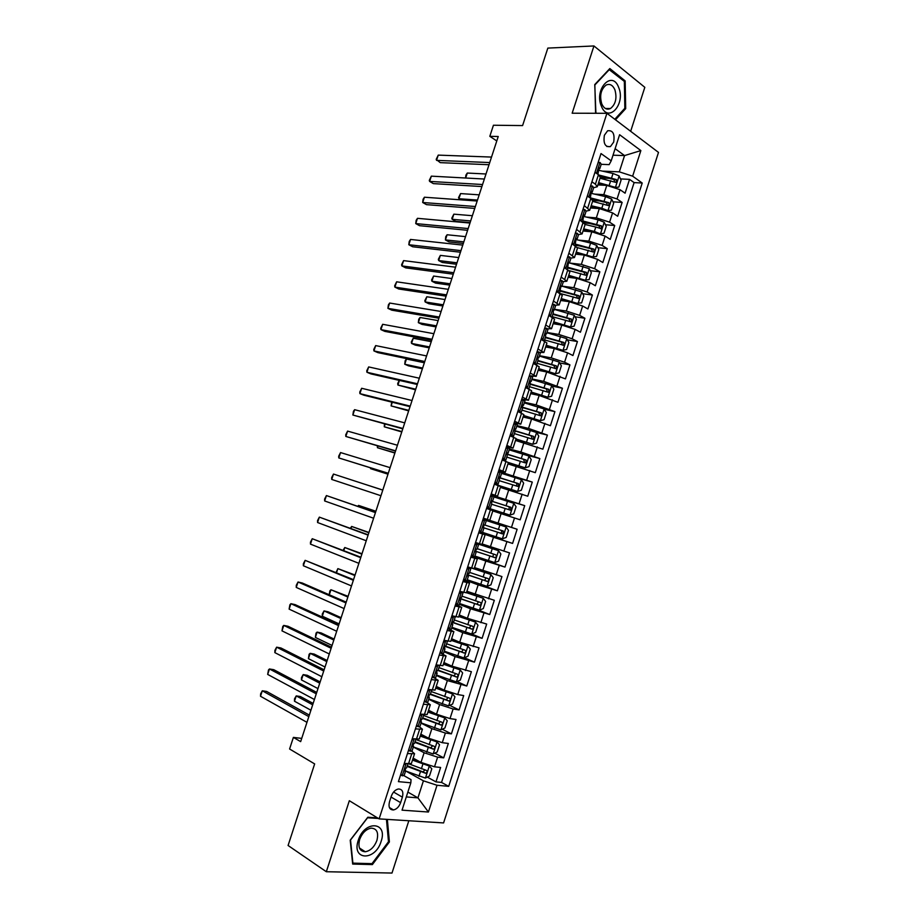 <?xml version="1.0" encoding="UTF-8"?>
<svg xmlns="http://www.w3.org/2000/svg" width="919" height="919" viewBox="0 0 919 919"><rect width="100%" height="100%" fill="white"/><g stroke="black" fill="none" stroke-linecap="round" stroke-linejoin="round"><path stroke-width="1.38" d="M604.38 135.265C603.163 143.513 605.184 147.293 610.423 146.592L613.685 142.1C614.903 133.841 612.881 130.073 607.608 130.785L604.38 135.265M630.664 131.302L644.816 87.316L593.95 45.95L547.839 48.098L522.589 125.581L493.434 125.237L489.816 136.334L496.788 140.94M443.59 822.93L658.498 152.405L606.919 113.301L379.122 818.886L443.59 822.93M379.122 818.886L349.335 800.713L326.325 871.729L391.999 873.05L408.829 820.747M326.325 871.729L288.084 845.491L314.654 763.919L289.588 748.996L293.379 737.406L300.662 741.633L498.236 136.506L489.816 136.334M413.113 758.129L420.994 762.402L434.515 766.802L440.615 767.468L435.974 781.885L427.289 777.095M413.32 747.009L424.107 752.753L437.616 757.153L443.693 757.853L434.767 753.143M443.693 757.853L448.323 743.46L442.269 742.678L428.759 738.279L420.845 734.178M428.553 710.261L436.514 714.201L450.011 718.589L456.019 719.497L451.401 733.867L442.234 729.238M436.249 686.378L444.256 690.169L457.742 694.546L463.704 695.58L459.098 709.928L449.655 705.367M443.934 662.542L451.987 666.172L471.378 671.697L466.772 686.022L457.053 681.542M451.597 638.739L459.695 642.209L479.04 647.849L474.445 662.151L464.417 657.751M459.259 614.983L467.403 618.292L486.679 624.058L482.096 638.326L471.746 634.007M466.898 591.273L494.319 600.291L489.735 614.547L477.156 609.561M474.537 567.597L501.935 576.569L497.363 590.802L475.399 582.554M482.153 543.956L509.54 552.893L504.979 567.092L474.79 556.386M483.348 518.293L517.133 529.252L512.584 543.428L478.879 532.158M517.133 529.252L483.337 518.362M492.802 510.93L520.165 519.809L524.715 505.645L493.492 496.214M500.384 487.392L527.747 496.226L532.285 482.084L503.428 473.928M507.966 463.888L535.306 472.676L539.844 458.57L525.174 454.71M515.525 440.431L542.865 449.173L547.391 435.089L536.225 432.355M523.072 417.008L531.573 418.995L550.401 425.704L554.915 411.643L544.255 409.242M530.608 393.619L539.154 395.457L557.925 402.281L562.439 388.243L551.997 386.083M538.132 370.277L546.713 371.965L565.438 378.892L569.941 364.877L559.705 362.948M545.645 346.968L554.272 348.508L567.597 352.827L572.939 355.538L577.431 341.546L567.391 339.846M553.146 323.706L561.808 325.085L575.122 329.404L580.429 332.23L584.909 318.261L575.041 316.768M560.636 300.479L569.343 301.708L582.646 306.027L587.907 308.968L592.387 295.022L582.68 293.712M568.103 277.285L576.856 278.365L590.147 282.673L595.363 285.729L599.843 271.806L590.285 270.691M575.57 254.138L584.358 255.068L597.637 259.376L602.818 262.535L607.287 248.647L597.867 247.705M579.338 245.855L575.053 245.43M583.025 231.025L591.847 231.806L605.116 236.103L610.25 239.388L614.708 225.511L605.426 224.741M589.826 223.455L584.404 223.007M590.457 207.947L599.326 208.579L612.582 212.875L617.683 216.264L622.129 202.421L612.973 201.812M599.877 200.962L592.766 200.491M561.164 277.078L566.839 281.225L563.198 281.628M553.445 301.007L559.189 304.947L555.444 305.188M545.714 324.97L551.526 328.715L547.586 328.772M537.971 348.979L543.864 352.517L539.568 352.356M530.217 373.022L536.168 376.365L531.308 375.917M522.452 397.111L528.471 400.247L521.762 399.214M514.663 421.235L520.763 424.176L514.112 422.935M506.863 445.416L513.032 448.139L506.449 446.703M499.051 469.632L505.301 472.148L498.764 470.505M491.228 493.882L497.547 496.203L491.079 494.353M483.394 518.178L489.781 520.292L483.371 518.236M478.684 532.779L485.117 534.766L478.742 532.583M470.827 557.144L477.329 558.924L471.022 556.535M462.946 581.555L469.529 583.117L463.279 580.532M455.054 606.012L461.717 607.367L455.525 604.564M447.162 630.503L453.883 631.64L447.76 628.642M439.248 655.04L446.048 655.971L439.983 652.754M431.31 679.612L438.191 680.336L434.193 677.843M423.372 704.241L430.322 704.747L426.875 702.334M415.411 728.905L422.441 729.204L419.34 726.78M400.627 802.655L402.396 797.164C403.625 791.776 402.269 789.053 398.318 788.996C395.159 789.777 392.815 792.201 391.276 796.256L389.495 801.793C388.266 807.146 389.599 809.869 393.493 809.961C396.698 809.202 399.076 806.767 400.627 802.655L391.023 797.037M601.21 164.317L609.148 164.627L611.204 160.836L601.015 153.553L398.409 781.644L410.85 782.804L411.023 779.634L403.935 775.67M611.204 160.836L619.613 134.725L640.865 150.59L632.64 176.172L642.22 183.03L448.702 786.354L437.019 785.263L428.426 812.028L402.04 810.156L410.85 782.804M594.501 194.093L603.806 194.667L617.063 198.963L622.129 202.421M597.878 184.914L606.793 185.397L603.806 194.667M586.517 217.102L596.339 217.86L609.596 222.168L614.708 225.511M578.43 240.112L588.861 241.1L602.129 245.407L607.287 248.647M570.217 263.121L581.359 264.385L594.639 268.693L599.843 271.806M576.041 303.316L581.612 302.879L583.852 295.907L581.716 291.932L561.923 286.142L573.858 287.693L587.149 292.012L592.387 295.022M554.456 309.289L566.334 311.059L579.636 315.366L584.909 318.261M546.989 332.471L558.798 334.447L572.112 338.766L577.431 341.546M539.499 355.699L551.251 357.882L564.576 362.212L569.941 364.877M531.998 378.973L543.692 381.362L562.439 388.243M524.473 402.269L536.122 404.877L554.915 411.643M516.949 425.612L528.54 428.426L547.391 435.089M509.413 449L520.947 452.022L539.844 458.57M501.74 472.389L532.285 482.084M490.918 494.859L524.715 505.645M478.81 532.377L493.48 537.282L490.424 546.794M471.229 555.88L485.829 561.061L482.762 570.584M466.955 580.67L478.156 584.886L475.089 594.421M459.328 604.311L470.482 608.746L467.403 618.292M451.7 627.987L462.785 632.64L459.695 642.209M444.049 651.72L455.077 656.58L451.987 666.172M436.387 675.476L447.346 680.565L444.256 690.169M428.713 699.279L439.615 704.586L436.514 714.201M421.017 723.127L431.873 728.641L428.759 738.279M407.45 753.614L414.549 753.695L411.678 751.214M435.974 781.885L441.545 782.425L634.11 182.605L629.538 179.366L620.497 178.918M606.793 185.397L620.038 189.693L625.092 193.197L629.538 179.366M512.584 543.428L493.48 537.282M504.979 567.092L485.829 561.061M497.363 590.802L478.156 584.886M489.735 614.547L470.482 608.746M482.096 638.326L462.785 632.64M474.445 662.151L455.077 656.58M466.772 686.022L447.346 680.565M459.098 709.928L453.101 708.974L439.615 704.586M451.401 733.867L445.37 733.04L431.873 728.641M404.257 763.505L411.39 763.505L414.549 753.695M412.229 738.784L419.282 738.991L422.441 729.204M420.19 714.097L427.174 714.522L430.322 704.747M428.139 689.457L435.043 690.1L438.191 680.336M436.077 664.862L442.912 665.712L446.048 655.971M444.13 640.336L450.758 641.37L453.883 631.64M451.907 615.799L458.581 617.074L461.717 607.367M459.799 591.331L466.404 592.812L469.529 583.117M467.668 566.908L474.215 568.597L477.329 558.924M475.537 542.52L482.004 544.427L485.117 534.766M489.781 520.292L492.894 510.642L486.53 508.46M497.547 496.203L500.648 486.576L494.365 484.175M505.301 472.148L508.391 462.544L502.176 459.937M513.032 448.139L516.133 438.547L509.988 435.744M520.763 424.176L523.853 414.595L517.834 411.482M528.471 400.247L531.561 390.69L525.553 387.473L528.678 388.898M536.168 376.365L539.246 366.819L533.319 363.396M543.864 352.517L546.931 342.994L541.073 339.364M551.526 328.715L554.594 319.203L548.815 315.378M559.189 304.947L562.256 295.458L556.535 291.426M566.839 281.225L569.895 271.748L564.255 267.521M568.872 253.196L574.467 257.55L570.883 258.09M574.467 257.55L577.523 248.084L571.951 243.65M576.558 229.359L582.095 233.908L578.522 234.598M600.096 233.759L594.363 231.439L595.788 227.027L585.127 224.489L579.636 219.836M584.243 205.557L589.699 210.302L586.104 211.129M589.699 210.302L592.732 200.87L590.814 198.389L587.31 196.046M591.905 181.801L595.397 184.179L597.293 186.741L593.663 187.706L592.479 186.04L590.469 186.258M597.293 186.741L600.325 177.333L598.441 174.713L594.961 172.301M407.852 792.086L417.938 797.864L423.418 780.828L437.019 785.263M405.83 771.064L423.418 780.828M593.95 45.95L572.158 113.221L606.919 113.301M301.719 738.394L293.379 737.406M406.301 796.911L417.938 797.864L428.426 812.028M613.019 155.208L624.564 155.575L615.11 148.683M602.404 171.118L619.326 171.853L624.564 155.575L640.865 150.59M441.545 782.425L448.702 786.354M609.573 178.389L600.13 177.93M634.11 182.605L642.22 183.03M632.64 176.172L619.326 171.853M377.433 817.853L367.807 817.244L350.219 840.184L352.666 864.067L372.39 864.584L389.403 841.942L387.347 819.403M615.489 119.792L625.69 108.626L625.173 80.906L609.825 68.557L594.742 84.582L595.914 113.267M388.461 841.356L389.403 841.942M370.92 863.619L372.39 864.584M623.76 80.929L625.173 80.906M624.518 108.626L625.69 108.626M400.787 774.246L402.281 775.797L404.153 775.429L405.658 770.777L404.624 769.387M402.281 775.797L400.592 774.843M405.876 763.689L403.889 764.642M309.324 715.085L266.636 691.444L262.294 690.789L308.818 716.625M260.502 696.257L260.628 693.845L262.294 690.789L260.502 696.257L306.957 722.334M407.875 763.907L406.6 767.836L405.681 768.238L404.888 771.144L405.658 770.777M405.589 770.961L425.348 778.071L429.483 775.992L431.804 768.778L429.219 766.009L412.47 760.128M429.219 766.009L427.691 765.182M426.221 764.677L412.677 759.508M313.138 703.426L300.352 696.51L296.228 695.901L294.482 701.22L310.909 710.226M407.071 766.389L425.589 773.27C427.289 772.385 427.507 771.409 426.278 770.34L409.323 764.034M424.877 770.007L422.924 771.914L407.278 765.745M312.678 704.816L296.228 695.901L294.517 698.865L294.482 701.22M358.261 840.357C351.253 860.666 375.377 861.287 381.121 841.379C388.186 821.563 364.395 820.012 358.261 840.357M359.628 839.552C357.801 847.284 359.685 851.362 365.28 851.764C370.495 850.787 374.378 846.973 376.928 840.345C378.777 832.568 376.847 828.501 371.15 828.145C366.015 829.168 362.178 832.97 359.628 839.552M386.451 819.346L388.496 841.712L372 863.653L352.896 863.136L350.53 840L367.554 817.784L378.456 818.473M601.371 106.179C608.068 123.789 625.919 104.215 618.694 87.5C612.295 69.557 593.835 89.154 601.371 106.179M601.773 103.893C603.967 108.568 606.862 110.108 610.469 108.522C615.684 104.295 617.166 98.046 614.891 89.775C612.709 84.996 609.768 83.434 606.081 85.076C600.877 89.384 599.441 95.656 601.773 103.893M608.964 69.476L624.346 81.4L624.84 108.27L614.788 119.263M596.684 113.278L595.569 112.428L594.857 84.985L609.458 69.453M408.725 749.651L410.196 751.225L412.045 750.949L413.539 746.308L412.47 744.999M410.196 751.225L408.507 750.318M410.138 751.156L414.055 739.014L411.815 740.071M316.722 692.421L273.77 669.687L269.462 668.975L316.274 693.811M267.67 674.42L268.497 669.894L269.462 668.975L267.67 674.42L314.413 699.508M415.825 739.244L414.492 743.379L413.573 743.724L412.803 746.619L413.539 746.308M416.64 725.102L418.111 726.711L419.926 726.515L421.419 721.886L420.316 720.668M418.111 726.711L416.41 725.838M421.821 714.35L423.199 714.557M422.062 714.465L419.73 715.522M324.108 669.802L280.904 647.964L276.619 647.183L323.706 671.031M274.838 652.616L274.919 650.33L276.619 647.183L274.838 652.616L321.857 676.729M423.751 714.637L422.361 718.957L421.442 719.244L420.695 722.139L421.419 721.886M424.555 700.588L426.002 702.231L427.794 702.127L429.288 697.498L428.162 696.384M426.002 702.231L424.291 701.392M429.173 689.641L431.608 690.054M429.943 690.008L427.634 691.031M331.483 647.206L288.026 626.276L283.776 625.414L331.139 648.286M281.984 630.859L282.765 626.459L283.776 625.414L281.984 630.859L329.278 653.972M431.677 690.066L430.23 694.569L429.299 694.81L428.576 697.693L429.288 697.498M432.447 676.108L433.883 677.797L435.64 677.774L437.134 673.156L435.997 672.157M433.883 677.797L432.16 676.993M436.318 664.908L439.558 665.54M437.823 665.597L435.526 666.574M338.847 624.656L295.137 604.622L290.909 603.691L338.548 625.586M289.117 609.125L289.887 604.782L290.909 603.691L289.117 609.125L336.699 631.261M439.569 665.62L438.076 670.238L437.145 670.422L436.445 673.294L437.134 673.156M413.343 746.917L433.102 753.959L437.214 751.96L439.535 744.758L436.973 741.92L420.224 736.085M436.973 741.92L420.408 735.533M320.145 681.944L307.291 675.293L303.19 674.603L301.455 679.922L317.974 688.595M414.814 742.357L433.389 749.146C435.043 748.261 435.261 747.285 434.032 746.228L415.744 739.473M432.596 745.872L430.666 747.836L415.009 741.782M319.743 683.196L303.19 674.603L301.466 677.613L301.455 679.922M421.086 722.92L440.844 729.893L444.934 727.963L447.243 720.772L444.704 717.877L427.955 712.087M444.704 717.877L428.116 711.593M327.153 660.497L314.229 654.087L310.151 653.34L308.416 658.659L325.027 666.999M422.556 718.371L441.166 725.068C442.786 724.172 442.992 723.207 441.775 722.15L423.487 715.487M440.304 721.771L438.397 723.804L422.717 717.854M326.785 661.6L310.151 653.34L309.106 654.282L308.416 658.659M428.817 698.957L448.564 705.872L452.63 704.011L454.939 696.832L452.424 693.868L435.686 688.124M452.424 693.868L435.824 687.688M334.148 639.073L321.145 632.927L317.101 632.111L315.366 637.418L332.069 645.437M430.276 694.408L448.931 701.036C450.517 700.129 450.712 699.164 449.506 698.118L431.206 691.536M447.99 697.716L446.117 699.818L430.425 693.96M333.827 640.049L317.101 632.111L316.033 633.111L315.366 637.418M436.525 675.04L456.283 681.887L460.327 680.094L462.625 672.926L460.132 669.905L443.395 664.207M460.132 669.905L443.509 663.84M341.121 617.694L328.06 611.79L324.028 610.917L322.305 616.212L339.1 623.898M437.662 670.376L456.686 677.039C458.236 676.131 458.42 675.166 457.225 674.121L438.914 667.631M455.663 673.696L453.825 675.867L438.11 670.112M340.857 618.521L324.028 610.917L322.259 614.076L322.305 616.212M440.327 651.686L441.752 653.409L443.486 653.466L444.968 648.848L443.843 647.975M441.752 653.409L440.017 652.639M443.946 640.474L447.036 640.968M445.681 641.221L443.395 642.163M346.199 602.14L302.236 582.991L298.032 582.003L345.946 602.91M296.251 587.425L296.274 585.311L298.032 582.003L296.251 587.425L344.097 608.573M447.392 641.324L445.91 645.942L444.98 646.068L444.291 648.94L444.968 648.848M444.222 651.157L463.98 657.935L468.001 656.212L470.298 649.055L467.828 645.977L451.091 640.325M467.828 645.977L451.195 640.015M348.094 596.339L330.955 589.745L329.312 594.788M444.67 646.264L464.428 653.076C465.944 652.168 466.117 651.203 464.934 650.17L446.611 643.771M463.302 649.71L461.522 651.962L445.072 646.046M347.876 597.028L330.955 589.745L329.864 590.848L329.22 594.742M448.196 627.298L449.609 629.055L451.309 629.193L452.791 624.587L451.688 623.829M449.609 629.055L447.863 628.32M451.78 616.178L455.215 617.086L454.032 616.304M453.526 616.89L451.263 617.798M353.539 579.659L305.142 560.349L353.344 580.28M303.362 565.759L303.373 563.703L305.142 560.349L303.362 565.759L351.495 585.931M455.215 617.086L453.733 621.681L452.803 621.761L452.137 624.633L452.791 624.587M451.907 627.321L471.677 634.03L475.663 632.375L477.96 625.242L475.514 622.094L458.776 616.488M475.514 622.094L458.857 616.247M355.056 575.018L337.87 568.62L336.549 572.652M470.919 625.759L469.207 628.091L452.32 622.129M452.137 622.358L472.148 629.159C473.63 628.251 473.79 627.286 472.63 626.264L454.296 619.946M354.883 575.57L337.87 568.62L336.09 572.457M456.042 602.956L457.444 604.748L459.121 604.978L460.603 600.371L459.546 599.739M457.444 604.748L455.698 604.047M459.603 591.928L463.015 592.881L460.419 591.491M461.361 592.606L459.109 593.467M360.868 557.224L312.242 538.718L360.719 557.684M310.473 544.128L310.461 542.13L312.242 538.718L310.473 544.128L358.869 563.324M463.015 592.881L461.533 597.476L460.603 597.499L459.959 600.36L460.603 600.371M459.58 603.53L479.35 610.17L483.314 608.585L485.611 601.451L483.187 598.258L466.45 592.686M483.187 598.258L466.507 592.502M362.006 553.732L344.774 547.517L343.786 550.55M478.512 601.842L476.869 604.265L459.799 598.349M459.707 598.545L479.867 605.288C481.315 604.369 481.464 603.404 480.304 602.393L461.958 596.155M361.879 554.146L344.774 547.517L343.132 550.286M463.888 578.648L465.267 580.475L466.921 580.785L468.391 576.202L467.415 575.696M465.267 580.475L463.509 579.809M467.415 567.712L470.804 568.712L467.564 567.241M469.184 568.356L466.944 569.183M368.186 534.812L319.341 517.133L368.082 535.122M317.56 522.52L317.537 520.591L319.341 517.133L317.56 522.52L366.244 540.763M470.804 568.712L469.333 573.307L468.403 573.272L467.771 576.133L468.391 576.202M467.243 579.763L487.013 586.345L490.953 584.829L493.239 577.718L490.838 574.455L470.39 567.678M490.838 574.455L472.596 568.287M368.956 532.469L351.667 526.449L351.001 528.471M486.059 577.971L484.531 580.475L467.403 574.662M467.38 574.812L487.564 581.451C488.977 580.532 489.115 579.579 487.978 578.556L469.62 572.411M368.864 532.756L351.667 526.449L350.346 528.23M471.711 554.398L473.078 556.248L474.698 556.65L476.18 552.066L475.295 551.687M473.078 556.248L471.309 555.627M475.215 543.52L478.592 544.588L475.284 543.313M476.984 544.151L474.755 544.944M375.492 512.434L326.417 495.571L375.434 512.595M324.648 500.958L324.602 499.086L326.417 495.571L324.648 500.958L373.596 518.224M478.592 544.588L477.11 549.171L476.18 549.091L475.571 551.94L476.18 552.066M474.893 556.052L494.663 562.566L498.58 561.118L500.866 554.008L498.489 550.688L475.353 543.095M498.489 550.688L475.376 543.026M375.882 511.251L358.548 505.404L358.215 506.438M493.549 554.111L492.825 556.811L492.17 556.73L475.157 551.067M475.157 551.147L495.238 557.661C496.628 556.742 496.754 555.777 495.628 554.766L477.26 548.7M375.837 511.389L358.548 505.404L357.767 506.289M479.523 530.171L480.878 532.067L482.475 532.549L483.945 527.977L483.245 527.724M480.878 532.067L479.098 531.469M482.992 519.419L486.346 520.51L484.876 525.082L483.945 524.944L483.36 527.793L483.945 527.977M484.772 519.993L482.567 520.74M331.725 479.431L331.656 477.604L333.482 474.055L382.786 490.114L333.482 474.055L331.725 479.431L380.948 495.732M482.532 532.365L502.302 538.821L506.197 537.443L508.471 530.355L506.116 526.966L486.335 520.545M382.798 490.057L365.417 484.439L382.798 490.057M500.866 530.24C502.084 531.331 501.958 532.285 500.487 533.1L483.118 527.586M483.13 527.598L502.911 533.905L503.267 531.021L484.887 525.036M487.323 506.001L488.667 507.931L490.229 508.483L486.829 507.506M488.667 507.931L486.875 507.368M490.757 495.33L494.1 496.478L492.63 501.039L491.699 500.844L491.699 503.922L490.229 508.483M492.561 495.869L490.355 496.582M388.277 473.262L338.778 457.926L340.547 452.562L390.115 467.656M491.768 500.821L492.63 501.039M388.243 473.377L338.778 457.926L338.697 456.169L340.547 452.562M486.771 507.69L509.93 515.122L513.79 513.813L516.064 506.725L513.732 503.279L493.951 496.926M509.93 515.122L486.783 507.656M370.805 467.966L370.575 468.667L387.979 474.181M491.355 501.108L508.333 506.518C509.689 507.552 509.631 508.529 508.138 509.436L510.562 510.183L510.895 507.311L491.401 501.062M491.596 504.244L510.562 510.183M370.506 467.874L370.575 468.667L388.013 474.089M495.111 481.866L497.972 484.474L494.514 483.693M496.444 483.831L494.64 483.302M498.523 471.286L501.843 472.481L500.373 477.03L499.442 476.789L499.442 479.913L497.972 484.474M500.327 471.792L498.144 472.458M395.607 450.838L345.831 436.456L347.589 431.103L397.433 445.244M499.339 476.846L500.373 477.03M395.515 451.103L345.831 436.456L345.728 434.756L347.589 431.103M494.525 484.233L517.535 491.458L521.372 490.218L523.646 483.141L521.337 479.638L501.556 473.354M517.535 491.458L494.388 484.083M377.985 446.025L377.433 447.714L394.883 453.044M498.753 477.535L515.927 482.9C517.282 483.922 517.236 484.899 515.777 485.806L518.201 486.519L518.511 483.635L498.822 477.421M499.201 480.66L518.201 486.519M377.307 445.83L377.433 447.714L394.963 452.814M502.877 457.777L505.703 460.488L502.188 459.914M504.198 459.764L502.394 459.282M506.266 447.277L509.563 448.518L508.104 453.067L507.173 452.768L507.173 455.939L505.703 460.488M508.069 447.76L505.909 448.38M402.913 428.449L352.873 415.032L354.631 409.679L404.739 422.866M506.92 452.941L508.104 453.067M402.775 428.863L352.873 415.032L353.459 411.241L354.631 409.679M508.356 462.671L525.14 467.84L528.953 466.657L531.216 459.603L528.93 456.042L509.149 449.816M525.14 467.84L508.391 462.51M385.153 424.13L384.268 426.795L401.775 431.941M506.312 454.055L523.52 459.316L524.324 461.464M506.794 457.099L525.208 462.843L525.829 462.877L526.116 460.005L506.358 453.871M384.475 423.946L384.268 426.795L401.89 431.574M510.631 433.722L513.422 436.559L511.619 436.399M511.94 435.755L510.125 435.296M513.997 423.314L517.282 424.601L515.812 429.15L514.893 428.782L514.893 432.01L513.422 436.559M515.812 423.762L513.664 424.348M410.207 406.106L359.903 393.631L361.661 388.277L412.034 400.523M514.525 429.093L515.812 429.15M410.023 406.657L363.89 395.193L359.903 393.631L359.766 392.034L361.661 388.277M515.915 439.19L532.721 444.256L536.512 443.142L538.775 436.1L536.512 432.481L516.731 426.313M532.721 444.256L515.996 438.972M392.298 402.258L391.103 405.911L408.656 410.873M513.985 430.655L531.09 435.778L531.94 437.846M514.376 433.596L532.79 439.248L533.445 439.282L533.709 436.422L513.997 430.391M391.689 402.097L391.103 405.911L408.817 410.368M518.385 409.713L521.13 412.665L520.372 412.711M519.683 411.781L517.856 411.356M521.705 399.397L524.979 400.73L523.508 405.268L522.601 404.854L522.589 408.128L521.13 412.665M523.543 399.799L521.395 400.351M417.502 383.786L366.922 372.264L368.668 366.922L419.317 378.214M522.13 405.279L523.508 405.268M417.26 384.487L370.885 373.895L366.922 372.264L366.761 370.725L368.668 366.922M523.474 415.756L540.292 420.707L544.059 419.673L546.323 412.631L544.071 408.955L524.289 402.855M540.292 420.707L523.566 415.468M399.443 380.42L397.927 385.05L415.526 389.828M521.831 407.335L538.66 412.275L539.522 414.285M521.946 410.127L540.372 415.698L541.05 415.733L541.28 412.872L521.739 406.979M399.225 380.374L397.697 383.522L397.927 385.05L415.733 389.197M529.413 375.515L532.664 376.893L531.205 381.419L530.286 380.948L530.274 384.28L546.208 388.806L547.104 390.759M531.251 375.894L529.126 376.399M526.116 385.739L527.403 387.841M424.773 361.5L373.93 350.92L375.676 345.59L426.588 355.94M529.735 381.523L531.205 381.419M424.486 362.362L377.858 352.62L373.93 350.92L373.757 349.45L375.676 345.59M531.021 392.356L547.85 397.203L551.595 396.238L553.858 389.208L551.63 385.475L531.837 379.432M547.85 397.203L531.125 392.011M424.36 362.764L406.451 359.019L404.751 364.223L408.495 365.842L422.384 368.818M529.505 386.692L547.942 392.183L548.632 392.218L548.85 389.357L529.677 383.671M406.451 359.019L405.176 360.673L404.751 364.223L422.637 368.048M533.836 361.822L536.501 364.935L537.96 360.478L537.971 357.089L538.879 357.617L540.338 353.103L538.948 352.011L536.834 352.494M535.099 363.947L534.042 363.74M537.098 351.678L538.948 352.011M432.033 339.26L380.925 329.622L382.672 324.304L433.848 333.7M537.351 357.813L538.879 357.617M431.712 340.26L384.831 331.38L380.925 329.622L380.73 328.198L382.672 324.304M538.545 369.001L555.398 373.746L559.12 372.838L561.371 365.831L559.166 362.029L539.384 356.055M555.398 373.746L538.672 368.599M431.252 341.661L413.251 338.238L411.551 343.43L415.273 345.107L429.23 347.841M537.041 363.292L556.202 368.737L556.397 365.888L537.948 360.489M537.81 360.914L553.743 365.383L554.651 367.278M413.251 338.238L411.287 342.006L411.551 343.43L429.529 346.934M541.532 337.928L543.956 340.823M544.783 327.876L547.988 329.347L546.541 333.861L545.633 333.275L545.622 336.71L544.243 340.972M546.633 328.186L544.542 328.623M439.282 317.044L387.91 308.347L389.656 303.04L441.097 311.495M544.967 334.148L546.541 333.861M438.914 318.204L391.793 310.174L387.91 308.347L388.392 304.867L389.656 303.04M546.058 345.67L562.933 350.323L566.632 349.484L568.884 342.477L566.701 338.629L546.908 332.712M562.933 350.323L546.208 345.211M438.133 320.593L420.04 317.48L418.34 322.661L422.039 324.407L436.065 326.9M544.576 339.938L563.761 345.303L563.933 342.454L545.484 337.147M545.323 337.629L561.279 341.994L562.187 343.844M420.04 317.48L418.742 319.226L418.34 322.661L436.41 325.854M552.445 304.12L555.639 305.636L554.18 310.14L553.295 309.496L553.272 312.988L551.951 317.055M554.306 304.396L552.227 304.786M549.229 314.08L550.458 316.251M446.531 294.873L394.883 287.119L396.629 281.811L448.334 289.336M552.583 310.519L554.18 310.14M446.106 296.171L398.754 289.003L394.883 287.119L394.653 285.809L396.629 281.811M553.571 322.397L570.458 326.934L574.122 326.165L576.374 319.18L574.214 315.263L554.421 309.404M570.458 326.934L553.732 321.868M444.991 299.56L426.818 296.757L425.129 301.937L428.805 303.729L442.901 305.981M552.089 316.63L571.308 321.914L571.457 319.065L552.997 313.838M552.824 314.378L568.792 318.652L569.711 320.455M426.818 296.757L424.831 300.616L425.129 301.937L443.28 304.809M560.096 280.398L561.968 280.64L563.267 281.972L561.819 286.464L560.935 285.763L559.66 293.172M561.968 280.64L559.901 281.007M556.903 290.278L557.994 292.242M453.756 272.725L401.856 265.913L403.59 260.617L455.56 267.199M560.211 286.923L561.819 286.464M453.285 274.172L405.693 267.866L401.856 265.913L401.603 264.661L403.59 260.617M575.11 303.029L561.061 299.157M577.971 303.592L561.245 298.572M451.861 278.549L433.596 276.056L431.907 281.225L435.56 283.098L449.713 285.097M560.303 293.529L578.832 298.56L578.97 295.711L560.498 290.565M560.303 291.162L576.293 295.344L577.224 297.101M433.596 276.056L431.585 279.973L431.907 281.225L450.138 283.799M567.735 256.723L569.619 256.929L570.894 258.342L569.447 262.823L568.562 262.064L567.345 269.336M569.619 256.929L567.563 257.251M564.576 266.521L565.518 268.268M460.97 250.623L408.806 244.73L410.54 239.445L462.774 245.109M567.827 263.374L569.447 262.823M460.453 252.22L412.62 246.751L408.806 244.73L409.231 241.433L410.54 239.445M584.197 280.123L589.09 279.64L591.331 272.679L589.205 268.647L569.389 262.914M581.612 279.342L568.539 275.953M585.46 280.284L568.746 275.309M458.707 257.573L440.35 255.39L438.662 260.559L442.292 262.478L456.525 264.247M569.343 270.68L585.575 275.195L586.356 275.24L586.471 272.403L567.988 267.326M567.781 267.992L583.772 272.081L584.714 273.782M440.35 255.39L438.329 259.353L438.662 260.559L456.996 262.811M575.351 233.093L577.247 233.265L578.499 234.747L577.052 239.227L576.179 238.412L575.018 245.534M577.247 233.265L575.214 233.541M572.227 242.788L573.031 244.316M468.173 228.555L415.744 223.593L417.479 218.32L469.977 223.041M575.443 239.859L577.052 239.227M467.61 230.301L419.535 225.683L415.744 223.593L416.158 220.353L417.479 218.32M592.204 256.941L596.546 256.447L598.786 249.486L596.684 245.396L590.618 243.064L576.42 239.618M592.95 257.021L576.236 252.082M587.115 255.516L576.006 252.782M465.542 236.631L447.105 234.759L445.416 239.916L449.023 241.904L463.325 243.432M577.5 247.636L593.065 251.921L593.858 251.955L593.961 249.129L575.466 244.132M575.237 244.856L591.25 248.854L592.204 250.508M447.105 234.759L445.738 236.711L445.416 239.916L463.831 241.858M582.968 209.498L584.875 209.635L586.092 211.198L584.645 215.666L583.783 214.793L582.68 221.778L598.717 225.66L599.659 227.269M584.875 209.635L582.841 209.877M579.866 219.113L580.532 220.399M475.376 206.522L422.683 202.49L424.417 197.217L477.168 201.02M583.048 216.367L584.645 215.666M474.755 208.406L426.45 204.638L422.683 202.49L423.073 199.297L424.417 197.217M600.417 233.794L603.99 233.277L606.23 226.338L604.151 222.191L598.097 219.825L583.232 216.321M594.363 231.439L583.703 228.888M592.985 231.933L583.462 229.658M472.366 215.712L453.848 214.161L452.159 219.308L455.744 221.353L470.114 222.639M595.788 227.027L601.348 228.728L601.44 225.89L582.933 220.985M453.848 214.161L451.792 218.205L452.159 219.308L470.666 220.939M590.572 185.937L592.479 186.04M587.494 195.471L588.022 196.528M482.555 184.524L429.61 181.411L431.333 176.149L484.347 179.033M590.664 192.921L592.227 192.151L591.376 191.209L590.331 198.056M481.889 186.557L433.343 183.616L429.61 181.411L429.288 180.388L431.333 176.149M607.896 210.6L611.434 210.152L613.662 203.225L611.606 199.021L605.564 196.632L590.676 193.22M607.861 210.589L601.83 208.222L591.17 205.741M599.659 208.602L590.906 206.568M592.583 201.353L608.01 205.477L608.826 205.523L608.906 202.697L590.389 197.872M591.744 199.078L606.161 202.513L607.114 204.075M479.19 194.839L460.58 193.587L458.891 198.722L477.489 200.055M460.764 199.837L458.512 197.677L460.58 193.587M598.154 162.422L600.073 162.491L601.244 164.214L599.797 168.671L598.958 167.683L597.959 174.38M600.073 162.491L598.074 162.663M595.11 171.864L595.501 172.68M489.724 162.56L436.514 160.365L438.248 155.116L491.516 157.069M598.258 169.51L599.797 168.671M489.011 164.731L440.235 162.64L436.18 159.401L438.248 155.116M615.535 187.43L618.855 187.074L621.072 180.147L619.05 175.885L613.019 173.484L598.395 170.222M614.949 187.212L598.614 182.64M606.574 185.385L598.326 183.524M600.027 178.252L615.454 182.307L616.293 182.364L616.35 179.538L598.866 175.024M600.096 176.264L613.605 179.4L614.558 180.928M485.99 173.99L467.3 173.048L465.669 178.01M465.554 178.01L465.887 175.138L467.3 173.048M599.326 208.579L596.339 217.86M591.847 231.806L588.861 241.1M584.358 255.068L581.359 264.385M576.856 278.365L573.858 287.693M569.343 301.708L566.334 311.059M561.808 325.085L558.798 334.447M554.272 348.508L551.251 357.882M546.713 371.965L543.692 381.362M539.154 395.457L536.122 404.877M531.573 418.995L528.54 428.426M523.979 442.579L520.947 452.022M516.375 466.197L513.33 475.651M508.758 489.85L505.703 499.327M501.131 513.549L498.075 523.037M424.107 752.753L420.994 762.402M437.616 757.153L434.515 766.802M620.038 189.693L617.063 198.963M612.582 212.875L609.596 222.168M605.116 236.103L602.129 245.407M597.637 259.376L594.639 268.693M590.147 282.673L587.149 292.012M582.646 306.027L579.636 315.366M575.122 329.404L572.112 338.766M567.597 352.827L564.576 362.212M560.05 376.296L557.029 385.693M552.503 399.799L549.47 409.208M544.933 423.337L541.9 432.769M537.351 446.921L534.318 456.364M529.758 470.539L526.713 480.005M522.153 494.204L519.097 503.681M514.525 517.902L511.481 527.391M506.897 541.647L503.842 551.159M499.247 565.426L496.191 574.949M491.596 589.251L488.529 598.786M483.922 613.111L480.855 622.668M476.237 637.016L473.159 646.585M468.541 660.956L465.462 670.548M460.833 684.942L457.742 694.546M453.101 708.974L450.011 718.589M445.37 733.04L442.269 742.678M411.632 754.108L408.461 763.965M419.581 729.479L416.399 739.324M427.507 704.896L424.337 714.729M435.411 680.359L432.252 690.169M443.314 655.856L440.155 665.655M451.195 631.41L448.047 641.186M459.063 606.999L455.927 616.752M466.921 582.623L463.785 592.364M474.767 558.293L471.631 568.022M482.601 534.008L479.465 543.726M490.413 509.769L487.288 519.465M498.224 485.565L495.1 495.249M506.013 461.407L502.9 471.068M513.79 437.295L510.677 446.933M521.544 413.217L518.442 422.843M529.298 389.185L526.196 398.789M537.029 365.188L533.939 374.78M544.76 341.236L541.67 350.817M552.468 317.319L549.378 326.888M560.165 293.46L557.086 302.994M567.85 269.623L564.771 279.158M575.512 245.832L572.445 255.344M583.174 222.088L580.107 231.588M590.814 198.389L587.758 207.866M598.441 174.713L595.397 184.179M393.573 792.052L402.396 797.164M406.083 763.712L402.212 775.728M425.451 778.014L429.288 766.078M421.373 768.835L422.843 764.252M418.961 776.325L420.431 771.73M422.924 771.914L425.348 773.247M421.947 714.511L418.042 726.642M429.839 690.054L425.934 702.162M437.72 665.643L433.814 677.717M433.205 753.913L437.03 741.989M429.139 744.712L430.609 740.128M426.726 752.19L428.208 747.606M430.666 747.836L433.102 749.123M440.948 729.847L444.773 717.946M436.881 720.634L438.352 716.062M434.48 728.089L435.951 723.517M438.397 723.804L440.844 725.045M448.667 705.826L452.493 693.948M444.624 696.591L446.094 692.03M442.223 704.034L443.693 699.474M446.117 699.818L448.587 701.002M456.387 681.841L460.201 669.985M452.355 672.593L453.814 668.033M449.954 680.026L451.424 675.465M453.825 675.867L456.306 677.004M445.577 641.267L441.683 653.329M464.084 657.901L467.897 646.057M460.063 648.63L461.522 644.081M457.673 656.051L459.144 651.502M461.522 651.962L464.015 653.041M453.423 616.936L449.54 628.975M471.78 633.995L475.571 622.174M467.76 624.713L469.218 620.176M465.382 632.123L466.841 627.585M469.207 628.091L471.711 629.124M461.258 592.64L457.386 604.668M479.454 610.136L483.245 598.338M475.445 600.842L476.904 596.305M473.067 608.24L474.526 603.703M476.869 604.265L479.385 605.253M469.081 568.401L465.209 580.394M487.116 586.311L490.895 574.536M469.31 568.011L469.506 567.425M483.118 577.006L484.577 572.48M480.74 584.381L482.199 579.855M484.531 580.475L487.059 581.417M476.881 544.186L473.021 556.167M494.767 562.531L498.546 550.768M490.78 553.204L492.239 548.689M488.414 560.579L489.861 556.052M492.17 556.73L494.709 557.626M484.681 520.028L480.821 531.986M502.394 538.787L506.174 527.047M498.431 529.447L499.879 524.944M496.065 536.811L497.512 532.296M499.798 533.02L502.36 533.87M492.458 495.904L488.609 507.839M510.022 515.088L513.79 503.371M506.07 505.737L507.518 501.234M503.704 513.078L505.151 508.575M508.333 506.518L510.895 507.311M500.223 471.826L496.386 483.739M517.638 491.424L521.395 479.729M513.687 482.061L515.134 477.558M511.32 489.39L512.768 484.899M515.927 482.9L518.511 483.635M507.977 447.783L504.14 459.684M525.231 467.805L528.988 456.134M521.291 458.42L522.739 453.94M518.936 465.749L520.384 461.258M523.52 459.316L526.116 460.005M515.72 423.785L511.883 435.663M532.813 444.222L536.57 432.573M528.896 434.825L530.332 430.345M526.541 442.131L527.977 437.651M531.09 435.778L533.709 436.422M523.439 399.834L519.626 411.678M540.383 420.684L544.128 409.047M536.478 411.264L537.914 406.795M534.123 418.57L535.57 414.09M538.66 412.275L541.28 412.872M531.159 375.917L527.345 387.749M547.954 397.18L551.687 385.566M544.048 387.749L545.484 383.292M541.693 395.044L543.14 390.575M546.208 388.806L548.85 389.357M538.856 352.034L535.042 363.855M555.49 373.723L559.223 362.12M551.607 364.28L553.031 359.823M549.263 371.552L550.699 367.095M553.743 365.383L556.397 365.888M546.541 328.198L542.738 339.996M563.025 350.3L566.759 338.72M559.143 340.834L560.579 336.388M556.811 348.094L558.247 343.649M561.279 341.994L563.933 342.454M554.214 304.407L550.424 316.182M570.55 326.911L574.272 315.355M566.678 317.446L568.103 313M564.346 324.694L565.771 320.249M568.792 318.652L571.457 319.065M561.877 280.663L558.12 292.311M578.062 303.569L581.773 292.035M574.203 294.08L575.627 289.646M571.871 301.317L573.295 296.883M576.293 295.344L578.97 295.711M569.527 256.941L565.817 268.44M585.552 280.272L589.263 268.75M581.704 270.76L583.128 266.338M579.384 277.986L580.808 273.563M583.772 272.081L586.471 272.403M577.155 233.277L573.502 244.603M593.042 256.998L596.741 245.499M589.194 247.487L590.618 243.064M586.873 254.701L588.298 250.278M591.25 248.854L593.961 249.129M584.783 209.647L581.176 220.813M600.509 233.771L604.208 222.295M596.684 224.236L598.097 219.825M598.717 225.66L601.44 225.89M592.387 186.052L588.838 197.068M607.964 210.589L611.652 199.124M604.151 201.043L605.564 196.632M601.83 208.222L603.255 203.823M606.161 202.513L608.906 202.697M599.981 162.502L596.488 173.358M615.431 187.384L619.096 176M611.606 177.872L613.019 173.484M609.297 185.052L610.71 180.652M613.605 179.4L616.35 179.538M606.816 146.5L610.423 146.592M585.139 224.454L582.095 233.908M389.392 807.525L393.493 809.961M423.234 771.971L425.589 773.27M359.444 847.996L365.28 851.764M605.483 108.522L610.469 108.522M431.022 747.905L433.389 749.146M438.8 723.885L441.166 725.068M446.565 699.899L448.931 701.036M454.308 675.947L456.686 677.039M462.039 652.042L464.428 653.076M469.758 628.171L472.148 629.159M477.466 604.346L479.867 605.288M485.152 580.555L487.564 581.451M492.825 556.811L495.238 557.661M500.487 533.1L502.911 533.905M523.451 462.234L525.829 462.877M531.619 438.834L533.445 439.282M539.522 415.377L541.05 415.733M528.816 388.806L530.274 384.28M547.299 391.931L548.632 392.218M554.996 368.508L556.202 368.737M562.658 345.119L563.761 345.303M570.274 321.753L571.308 321.914M577.856 298.422L578.832 298.56M585.426 275.126L586.356 275.24M592.962 251.863L593.858 251.955M600.486 228.647L601.348 228.728M592.227 192.151L593.674 187.683M607.987 205.465L608.826 205.523M615.477 182.318L616.293 182.364"/></g></svg>
